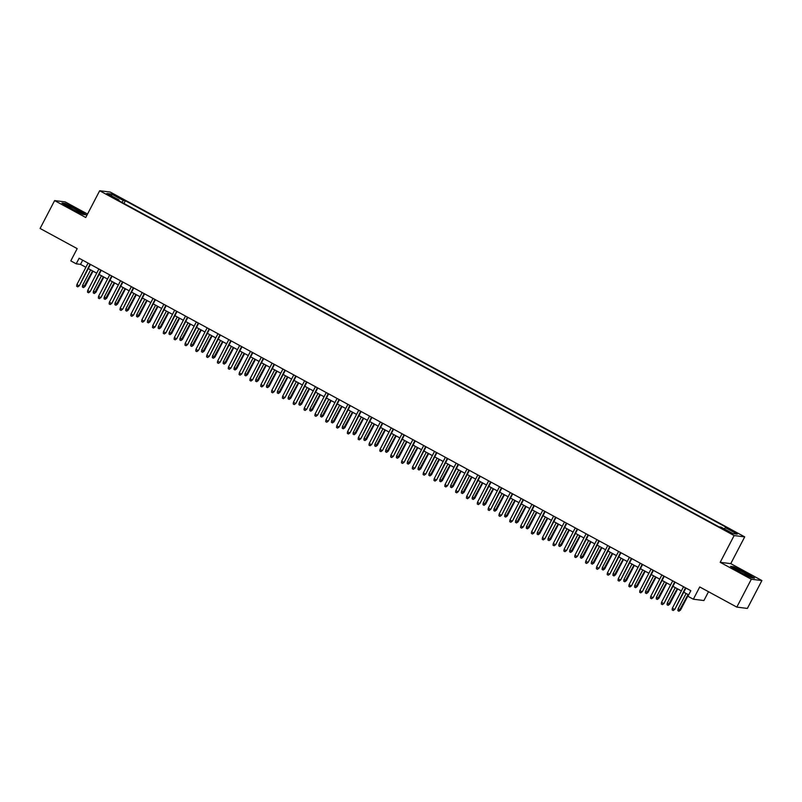 <?xml version="1.0" encoding="UTF-8"?>
<svg xmlns="http://www.w3.org/2000/svg" width="802" height="802" viewBox="0 0 802 802"><rect width="100%" height="100%" fill="white"/><g stroke="black" fill="none" stroke-linecap="round" stroke-linejoin="round"><path stroke-width="1.2" d="M109.042 195.538L113.543 197.523L110.876 195.768L106.385 193.793L109.042 195.538M87.538 214.054L65.183 201.904L54.616 200.59L40.1 228.47L77.182 248.62L70.797 260.881L76.21 263.828L80.501 264.359L85.884 267.287M744.707 536.869L110.245 192.059L99.669 190.746L734.131 535.556L744.707 536.869L730.772 563.636L720.196 562.312L751.324 579.234L761.9 580.548L730.772 563.636M761.9 580.548L747.384 608.427L736.817 607.104L699.735 586.954L693.349 599.214L703.925 600.538L708.507 591.726M751.324 579.234L736.817 607.104M693.349 599.214L687.936 596.277L690.833 590.703L79.117 258.254L76.21 263.828M729.168 531.806L722.442 528.598L727.404 531.586L731.755 533.5L729.168 531.806L728.888 532.358M118.836 200.69L119.027 199.959L117.022 199.708L719.003 526.864L721.008 527.114L732.918 533.591L737.259 534.132L725.349 527.656L727.344 527.906L125.373 200.751L123.368 200.5L121.884 202.355M119.027 199.959L107.117 193.482L111.458 194.024L123.368 200.5M720.196 562.312L734.131 535.556M54.616 200.59L85.744 217.502L99.669 190.746M88.26 268.58L96.711 273.171M99.087 274.464L107.538 279.056M109.914 280.349L118.365 284.941M120.741 286.234L129.192 290.825M131.568 292.118L140.019 296.71M142.395 298.003L150.846 302.595M153.222 303.888L161.673 308.479M164.049 309.772L172.5 314.364M174.876 315.657L183.327 320.249M185.703 321.542L194.154 326.133M196.53 327.427L204.981 332.018M207.357 333.311L215.808 337.903M218.184 339.186L226.635 343.787M229.011 345.071L237.462 349.672M239.838 350.955L248.289 355.547M250.665 356.84L259.116 361.431M261.492 362.725L269.943 367.316M272.319 368.609L280.77 373.201M283.146 374.494L291.597 379.085M293.973 380.379L302.424 384.97M304.8 386.263L313.251 390.855M315.627 392.148L324.078 396.739M326.454 398.033L334.905 402.624M337.281 403.917L345.732 408.509M348.108 409.802L356.559 414.393M358.935 415.687L367.386 420.278M369.762 421.571L378.213 426.163M380.589 427.456L389.04 432.047M391.416 433.341L399.867 437.932M402.243 439.215L410.694 443.817M413.07 445.1L421.521 449.701M423.897 450.985L432.348 455.576M434.724 456.869L443.175 461.461M445.551 462.754L454.002 467.345M456.378 468.639L464.829 473.23M467.205 474.523L475.656 479.115M478.032 480.408L486.483 484.999M488.859 486.293L497.31 490.884M499.686 492.177L508.137 496.769M510.513 498.062L518.964 502.653M521.34 503.947L529.791 508.538M532.167 509.831L540.618 514.423M542.994 515.716L551.445 520.308M553.821 521.601L562.272 526.192M564.648 527.485L573.099 532.077M575.475 533.36L583.926 537.962M586.302 539.245L594.753 543.846M597.129 545.129L605.58 549.731M607.956 551.014L616.407 555.606M618.783 556.899L627.234 561.49M629.61 562.783L638.061 567.375M640.437 568.668L648.888 573.26M651.264 574.553L659.715 579.144M662.091 580.437L670.542 585.029M672.918 586.322L681.369 590.914M683.745 592.207L688.657 594.873M82.676 260.189L80.501 264.359M724.326 528.919L725.349 527.656M123.949 203.477L125.373 200.751M111.458 194.024L111.719 195.989M745.72 572.638L733.68 566.763L730.502 566.362L739.354 571.846L751.394 577.721L754.582 578.112L745.589 572.899M61.934 203.016L70.787 208.5L82.827 214.375L86.014 214.776L77.162 209.292L65.122 203.417L61.934 203.016M685.489 587.796L674.823 609.34L673.239 610.502L674.312 609.279L672.357 608.217L683.545 586.743M674.823 609.34L685.921 588.026M673.239 610.502L672.156 609.921L672.357 608.217M680.537 610.051L678.953 611.224L677.87 610.633L678.081 608.929L680.537 610.051L688.487 594.783M678.953 611.224L688.066 594.553M678.081 608.929L686.111 593.49M740.567 572.227A8.2 0.672 27.5 0 0 749.579 576.297A8.2 0.672 27.5 0 0 744.276 572.698A8.2 0.672 27.5 0 0 735.183 568.798A8.2 0.672 27.5 0 0 740.567 572.227M731.254 566.834L733.84 567.154L745.509 572.849L753.88 578.031M79.027 212.319A8.2 0.672 27.5 0 0 81.012 212.951A8.2 0.672 27.5 0 0 77.243 210.204A8.2 0.672 27.5 0 0 68.691 205.924A8.2 0.672 27.5 0 0 66.616 205.452A8.2 0.672 27.5 0 0 71.428 208.57A8.2 0.672 27.5 0 0 79.027 212.319M62.686 203.487L65.273 203.808L76.942 209.502L85.323 214.685M674.662 581.911L663.996 603.455L662.412 604.628L663.485 603.395L661.53 602.332L672.718 580.859M663.996 603.455L675.094 582.142M662.412 604.628L661.329 604.036L661.53 602.332M663.835 576.026L653.169 597.57L651.585 598.743L652.658 597.51L650.703 596.447L661.891 574.974M653.169 597.57L664.267 576.257M651.585 598.743L650.502 598.152L650.703 596.447M653.008 570.142L642.342 591.686L640.758 592.858L641.831 591.625L639.876 590.563L651.064 569.089M642.342 591.686L653.44 570.382M640.758 592.858L639.675 592.267L639.876 590.563M642.181 564.257L631.515 585.811L629.931 586.974L631.004 585.741L629.049 584.688L640.237 563.204M631.515 585.811L642.613 564.498M629.931 586.974L628.848 586.382L629.049 584.688M669.71 604.167L668.126 605.34L667.043 604.748L667.254 603.044L669.71 604.167L677.66 588.899M668.126 605.34L677.239 588.668M667.254 603.044L675.284 587.605M658.883 598.292L657.299 599.455L656.216 598.863L656.427 597.159L658.883 598.292L666.833 583.014M657.299 599.455L666.412 582.783M656.427 597.159L664.457 581.721M648.056 592.407L646.472 593.57L645.389 592.979L645.6 591.285L648.056 592.407L656.006 577.129M646.472 593.57L655.585 576.899M645.6 591.285L653.63 575.836M637.229 586.523L635.645 587.686L634.562 587.094L634.773 585.4L637.229 586.523L645.179 571.245M635.645 587.686L644.758 571.014M634.773 585.4L642.803 569.961M631.354 558.382L620.688 579.926L619.104 581.089L620.177 579.856L618.232 578.803L629.41 557.32M620.688 579.926L631.786 558.613M619.104 581.089L618.021 580.498L618.232 578.803M626.402 580.638L624.818 581.801L623.735 581.209L623.946 579.515L626.402 580.638L634.352 565.36M624.818 581.801L633.931 565.129M623.946 579.515L631.976 564.077M620.527 552.498L609.861 574.042L608.277 575.204L609.35 573.971L607.405 572.919L618.583 551.435M609.861 574.042L620.959 552.728M608.277 575.204L607.194 574.613L607.405 572.919M615.575 574.753L613.991 575.916L612.908 575.325L613.119 573.63L615.575 574.753L623.525 559.475M613.991 575.916L623.104 559.245M613.119 573.63L621.149 558.192M609.7 546.613L599.034 568.157L597.45 569.32L598.523 568.087L596.578 567.034L607.756 545.55M599.034 568.157L610.132 546.844M597.45 569.32L596.367 568.728L596.578 567.034M604.748 568.869L603.164 570.032L602.081 569.44L602.292 567.746L604.748 568.869L612.698 553.601M603.164 570.032L612.277 553.36M602.292 567.746L610.322 552.307M598.873 540.728L588.207 562.272L586.623 563.435L587.696 562.202L585.751 561.149L596.929 539.666M588.207 562.272L599.305 540.959M586.623 563.435L585.54 562.844L585.751 561.149M593.921 562.984L592.337 564.147L591.254 563.555L591.465 561.861L593.921 562.984L601.871 547.716M592.337 564.147L601.45 547.475M591.465 561.861L599.495 546.423M588.046 534.844L577.38 556.387L575.796 557.55L576.869 556.317L574.924 555.265L586.102 533.781M577.38 556.387L588.478 535.074M575.796 557.55L574.713 556.959L574.924 555.265M583.094 557.099L581.51 558.262L580.427 557.671L580.638 555.976L583.094 557.099L591.044 541.831M581.51 558.262L590.623 541.601M580.638 555.976L588.668 540.538M577.219 528.959L566.553 550.503L564.969 551.666L566.042 550.443L564.097 549.38L575.275 527.896M566.553 550.503L577.651 529.19M564.969 551.666L563.886 551.074L564.097 549.38M572.267 551.215L570.683 552.377L569.6 551.786L569.811 550.092L572.267 551.215L580.217 535.947M570.683 552.377L579.796 535.716M569.811 550.092L577.841 534.653M566.392 523.074L555.726 544.618L554.142 545.781L555.215 544.558L553.27 543.495L564.448 522.012M555.726 544.618L566.824 523.305M554.142 545.781L553.059 545.19L553.27 543.495M561.44 545.33L559.856 546.493L558.773 545.911L558.984 544.207L561.44 545.33L569.39 530.062M559.856 546.493L568.969 529.831M558.984 544.207L567.014 528.769M555.565 517.19L544.899 538.733L543.315 539.896L544.388 538.673L542.443 537.611L553.621 516.127M544.899 538.733L555.997 517.42M543.315 539.896L542.232 539.305L542.443 537.611M550.613 539.445L549.029 540.608L547.946 540.027L548.157 538.322L550.613 539.445L558.563 524.177M549.029 540.608L558.142 523.947M548.157 538.322L556.187 522.884M539.786 533.561L538.202 534.723L537.119 534.142L537.33 532.438L539.786 533.561L547.736 518.293M538.202 534.723L547.315 518.062M537.33 532.438L545.36 516.999M528.959 527.676L527.375 528.839L526.292 528.257L526.503 526.553L528.959 527.676L536.909 512.408M527.375 528.839L536.488 512.177M526.503 526.553L534.533 511.115M544.738 511.305L534.072 532.849L532.488 534.012L533.561 532.789L531.616 531.726L542.794 510.242M534.072 532.849L545.17 511.536M532.488 534.012L531.405 533.43L531.616 531.726M533.911 505.42L523.245 526.964L521.661 528.127L522.734 526.904L520.789 525.841L531.967 504.358M523.245 526.964L534.343 505.651M521.661 528.127L520.578 527.546L520.789 525.841M523.084 499.536L512.418 521.079L510.834 522.242L511.907 521.019L509.962 519.957L521.14 498.473M512.418 521.079L523.516 499.766M510.834 522.242L509.751 521.661L509.962 519.957M518.132 521.791L516.548 522.954L515.465 522.373L515.676 520.668L518.132 521.791L526.082 506.523M516.548 522.954L525.661 506.293M515.676 520.668L523.706 505.23M512.257 493.651L501.591 515.195L500.007 516.358L501.08 515.135L499.135 514.072L510.313 492.598M501.591 515.195L512.689 493.882M500.007 516.358L498.924 515.776L499.135 514.072M507.305 515.907L505.721 517.069L504.638 516.488L504.849 514.784L507.305 515.907L515.255 500.638M505.721 517.069L514.834 500.408M504.849 514.784L512.879 499.345M501.43 487.766L490.764 509.31L489.18 510.473L490.253 509.25L488.308 508.187L499.486 486.714M490.764 509.31L501.862 487.997M489.18 510.473L488.097 509.892L488.308 508.187M496.478 510.022L494.894 511.195L493.811 510.603L494.022 508.899L496.478 510.022L504.428 494.754M494.894 511.195L504.007 494.523M494.022 508.899L502.052 493.461M490.603 481.882L479.937 503.425L478.353 504.598L479.426 503.365L477.481 502.303L488.659 480.829M479.937 503.425L491.035 482.112M478.353 504.598L477.27 504.007L477.481 502.303M485.651 504.137L484.067 505.31L482.984 504.719L483.195 503.014L485.651 504.137L493.601 488.869M484.067 505.31L493.18 488.639M483.195 503.014L491.225 487.576M479.776 475.997L469.11 497.541L467.526 498.714L468.599 497.481L466.654 496.418L477.832 474.944M469.11 497.541L480.208 476.228M467.526 498.714L466.443 498.122L466.654 496.418M474.824 498.263L473.24 499.425L472.157 498.834L472.368 497.13L474.824 498.263L482.774 482.984M473.24 499.425L482.353 482.754M472.368 497.13L480.398 481.691M468.949 470.112L458.283 491.666L456.699 492.829L457.772 491.596L455.827 490.533L467.005 469.06M458.283 491.666L469.381 470.353M456.699 492.829L455.616 492.238L455.827 490.533M463.997 492.378L462.413 493.541L461.33 492.949L461.541 491.255L463.997 492.378L471.947 477.1M462.413 493.541L471.526 476.869M461.541 491.255L469.571 475.817M458.122 464.228L447.456 485.781L445.872 486.944L446.945 485.711L445 484.659L456.178 463.175M447.456 485.781L458.554 464.468M445.872 486.944L444.789 486.353L445 484.659M453.17 486.493L451.586 487.656L450.503 487.065L450.714 485.37L453.17 486.493L461.12 471.215M451.586 487.656L460.699 470.985M450.714 485.37L458.744 469.932M447.295 458.353L436.629 479.897L435.045 481.06L436.118 479.827L434.173 478.774L445.351 457.29M436.629 479.897L447.727 458.584M435.045 481.06L433.962 480.468L434.173 478.774M442.353 480.609L440.759 481.771L439.676 481.18L439.887 479.486L442.353 480.609L450.293 465.33M440.759 481.771L449.872 465.1M439.887 479.486L447.917 464.047M436.468 452.468L425.802 474.012L424.218 475.175L425.291 473.942L423.346 472.889L434.524 451.406M425.802 474.012L436.9 452.699M424.218 475.175L423.135 474.583L423.346 472.889M425.641 446.584L414.975 468.127L413.391 469.29L414.464 468.057L412.519 467.005L423.697 445.521M414.975 468.127L426.073 446.814M413.391 469.29L412.308 468.699L412.519 467.005M414.814 440.699L404.148 462.243L402.564 463.406L403.637 462.173L401.692 461.12L412.87 439.636M404.148 462.243L415.246 440.93M402.564 463.406L401.481 462.814L401.692 461.12M431.526 474.724L429.932 475.887L428.849 475.295L429.06 473.601L431.526 474.724L439.466 459.446M429.932 475.887L439.045 459.215M429.06 473.601L437.09 458.163M420.699 468.839L419.105 470.002L418.022 469.411L418.233 467.716L420.699 468.839L428.639 453.571M419.105 470.002L428.218 453.33M418.233 467.716L426.263 452.278M409.872 462.954L408.278 464.117L407.195 463.526L407.406 461.832L409.872 462.954L417.812 447.686M408.278 464.117L417.391 447.446M407.406 461.832L415.436 446.393M403.987 434.814L393.321 456.358L391.737 457.521L392.81 456.288L390.865 455.235L402.043 433.752M393.321 456.358L404.419 435.045M391.737 457.521L390.654 456.929L390.865 455.235M399.045 457.07L397.451 458.233L396.368 457.641L396.579 455.947L399.045 457.07L406.985 441.802M397.451 458.233L406.564 441.571M396.579 455.947L404.609 440.509M393.16 428.93L382.494 450.473L380.91 451.636L381.983 450.413L380.038 449.351L391.216 427.867M382.494 450.473L393.592 429.16M380.91 451.636L379.827 451.045L380.038 449.351M388.218 451.185L386.624 452.348L385.541 451.757L385.752 450.062L388.218 451.185L396.158 435.917M386.624 452.348L395.737 435.687M385.752 450.062L393.792 434.624M382.333 423.045L371.667 444.589L370.083 445.752L371.156 444.529L369.211 443.466L380.389 421.982M371.667 444.589L382.765 423.276M370.083 445.752L369 445.16L369.211 443.466M377.391 445.3L375.797 446.463L374.714 445.882L374.925 444.178L377.391 445.3L385.341 430.032M375.797 446.463L384.91 429.802M374.925 444.178L382.965 428.739M371.506 417.16L360.84 438.704L359.256 439.867L360.329 438.644L358.384 437.581L369.562 416.098M360.84 438.704L371.938 417.391M359.256 439.867L358.173 439.275L358.384 437.581M366.564 439.416L364.97 440.579L363.887 439.997L364.098 438.293L366.564 439.416L374.514 424.148M364.97 440.579L374.083 423.917M364.098 438.293L372.138 422.854M360.679 411.276L350.013 432.819L348.429 433.982L349.502 432.759L347.557 431.697L358.735 410.213M350.013 432.819L361.111 411.506M348.429 433.982L347.346 433.401L347.557 431.697M349.852 405.391L339.186 426.935L337.602 428.098L338.675 426.875L336.73 425.812L347.908 404.328M339.186 426.935L350.284 405.622M337.602 428.098L336.519 427.516L336.73 425.812M339.025 399.506L328.359 421.05L326.775 422.213L327.848 420.99L325.903 419.927L337.081 398.444M328.359 421.05L339.457 399.737M326.775 422.213L325.692 421.631L325.903 419.927M355.737 433.531L354.143 434.694L353.06 434.113L353.271 432.408L355.737 433.531L363.687 418.263M354.143 434.694L363.256 418.032M353.271 432.408L361.311 416.97M344.91 427.646L343.316 428.809L342.233 428.228L342.444 426.524L344.91 427.646L352.86 412.378M343.316 428.809L352.429 412.148M342.444 426.524L350.484 411.085M334.083 421.762L332.489 422.925L331.406 422.343L331.617 420.639L334.083 421.762L342.033 406.494M332.489 422.925L341.602 406.263M331.617 420.639L339.657 405.2M328.198 393.622L317.532 415.165L315.948 416.328L317.021 415.105L315.076 414.043L326.254 392.569M317.532 415.165L328.63 393.852M315.948 416.328L314.865 415.747L315.076 414.043M323.256 415.877L321.662 417.05L320.579 416.459L320.79 414.754L323.256 415.877L331.206 400.609M321.662 417.05L330.775 400.378M320.79 414.754L328.83 399.316M317.371 387.737L306.705 409.281L305.121 410.444L306.194 409.22L304.249 408.158L315.427 386.684M306.705 409.281L317.803 387.967M305.121 410.444L304.038 409.862L304.249 408.158M312.429 409.992L310.835 411.165L309.752 410.574L309.963 408.87L312.429 409.992L320.379 394.724M310.835 411.165L319.948 394.494M309.963 408.87L318.003 393.431M306.544 381.852L295.878 403.396L294.294 404.569L295.367 403.336L293.422 402.273L304.6 380.8M295.878 403.396L306.976 382.083M294.294 404.569L293.211 403.977L293.422 402.273M301.602 404.108L300.008 405.281L298.925 404.689L299.136 402.985L301.602 404.108L309.552 388.84M300.008 405.281L309.121 388.609M299.136 402.985L307.176 387.546M295.727 375.968L285.051 397.511L283.467 398.684L284.54 397.451L282.595 396.388L293.773 374.915M285.051 397.511L296.149 376.208M283.467 398.684L282.384 398.093L282.595 396.388M290.775 398.233L289.181 399.396L288.098 398.805L288.309 397.1L290.775 398.233L298.725 382.955M289.181 399.396L298.294 382.724M288.309 397.1L296.349 381.662M284.9 370.083L274.224 391.637L272.64 392.8L273.713 391.566L271.768 390.504L282.946 369.03M274.224 391.637L285.322 370.323M272.64 392.8L271.557 392.208L271.768 390.504M279.948 392.348L278.354 393.511L277.271 392.92L277.482 391.226L279.948 392.348L287.898 377.07M278.354 393.511L287.467 376.84M277.482 391.226L285.522 375.787M274.073 364.198L263.397 385.752L261.813 386.915L262.886 385.682L260.941 384.629L272.119 363.146M263.397 385.752L274.495 364.439M261.813 386.915L260.73 386.323L260.941 384.629M269.121 386.464L267.527 387.627L266.444 387.035L266.655 385.341L269.121 386.464L277.071 371.186M267.527 387.627L276.64 370.955M266.655 385.341L274.695 369.902M263.246 358.324L252.57 379.867L250.986 381.03L252.059 379.797L250.114 378.745L261.292 357.261M252.57 379.867L263.668 358.554M250.986 381.03L249.903 380.439L250.114 378.745M258.294 380.579L256.7 381.742L255.617 381.15L255.828 379.456L258.294 380.579L266.244 365.301M256.7 381.742L265.813 365.07M255.828 379.456L263.868 364.018M252.419 352.439L241.743 373.983L240.159 375.146L241.232 373.912L239.287 372.86L250.465 351.376M241.743 373.983L252.841 352.669M240.159 375.146L239.076 374.554L239.287 372.86M247.467 374.694L245.873 375.857L244.79 375.266L245.001 373.572L247.467 374.694L255.417 359.426M245.873 375.857L254.986 359.186M245.001 373.572L253.041 358.133M241.592 346.554L230.916 368.098L229.332 369.261L230.405 368.028L228.46 366.975L239.638 345.492M230.916 368.098L242.014 346.785M229.332 369.261L228.249 368.669L228.46 366.975M236.64 368.81L235.046 369.973L233.963 369.381L234.174 367.687L236.64 368.81L244.59 353.542M235.046 369.973L244.159 353.301M234.174 367.687L242.214 352.248M230.765 340.67L220.089 362.213L218.505 363.376L219.578 362.143L217.633 361.09L228.811 339.607M220.089 362.213L231.187 340.9M218.505 363.376L217.422 362.785L217.633 361.09M225.813 362.925L224.219 364.088L223.136 363.496L223.347 361.802L225.813 362.925L233.763 347.657M224.219 364.088L233.332 347.416M223.347 361.802L231.387 346.364M219.938 334.785L209.262 356.329L207.678 357.492L208.751 356.258L206.806 355.206L217.984 333.722M209.262 356.329L220.36 335.015M207.678 357.492L206.595 356.9L206.806 355.206M214.986 357.04L213.392 358.203L212.309 357.612L212.52 355.918L214.986 357.04L222.936 341.772M213.392 358.203L222.505 341.542M212.52 355.918L220.56 340.479M209.111 328.9L198.435 350.444L196.851 351.607L197.924 350.384L195.979 349.321L207.157 327.838M198.435 350.444L209.533 329.131M196.851 351.607L195.768 351.015L195.979 349.321M204.159 351.156L202.565 352.319L201.482 351.727L201.693 350.033L204.159 351.156L212.109 335.888M202.565 352.319L211.678 335.657M201.693 350.033L209.733 334.594M198.284 323.016L187.608 344.559L186.024 345.722L187.097 344.499L185.152 343.436L196.33 321.953M187.608 344.559L198.706 323.246M186.024 345.722L184.941 345.131L185.152 343.436M193.332 345.271L191.738 346.434L190.655 345.852L190.866 344.148L193.332 345.271L201.282 330.003M191.738 346.434L200.851 329.772M190.866 344.148L198.906 328.71M187.457 317.131L176.781 338.675L175.197 339.837L176.27 338.614L174.325 337.552L185.503 316.068M176.781 338.675L187.879 317.361M175.197 339.837L174.114 339.256L174.325 337.552M182.505 339.386L180.911 340.549L179.828 339.968L180.039 338.264L182.505 339.386L190.455 324.118M180.911 340.549L190.024 323.888M180.039 338.264L188.079 322.825M176.63 311.246L165.954 332.79L164.37 333.953L165.443 332.73L163.498 331.667L174.676 310.184M165.954 332.79L177.052 311.477M164.37 333.953L163.287 333.371L163.498 331.667M171.678 333.502L170.084 334.665L169.001 334.083L169.212 332.379L171.678 333.502L179.628 318.234M170.084 334.665L179.197 318.003M169.212 332.379L177.252 316.94M165.803 305.361L155.127 326.905L153.543 328.068L154.616 326.845L152.671 325.782L163.849 304.299M155.127 326.905L166.225 305.592M153.543 328.068L152.46 327.487L152.671 325.782M160.851 327.617L159.257 328.78L158.174 328.198L158.385 326.494L160.851 327.617L168.801 312.349M159.257 328.78L168.37 312.118M158.385 326.494L166.425 311.056M154.976 299.477L144.3 321.021L142.716 322.183L143.789 320.96L141.844 319.898L153.022 298.414M144.3 321.021L155.398 299.707M142.716 322.183L141.633 321.602L141.844 319.898M150.024 321.732L148.43 322.895L147.347 322.314L147.558 320.61L150.024 321.732L157.974 306.464M148.43 322.895L157.543 306.234M147.558 320.61L155.598 305.171M144.149 293.592L133.473 315.136L131.889 316.299L132.962 315.076L131.017 314.013L142.195 292.54M133.473 315.136L144.571 293.823M131.889 316.299L130.806 315.717L131.017 314.013M139.197 315.848L137.603 317.021L136.52 316.429L136.731 314.725L139.197 315.848L147.147 300.58M137.603 317.021L146.716 300.349M136.731 314.725L144.771 299.286M133.322 287.707L122.646 309.251L121.062 310.414L122.135 309.191L120.19 308.128L131.368 286.655M122.646 309.251L133.744 287.938M121.062 310.414L119.979 309.833L120.19 308.128M128.37 309.963L126.776 311.136L125.693 310.544L125.904 308.84L128.37 309.963L136.32 294.695M126.776 311.136L135.889 294.464M125.904 308.84L133.944 293.402M122.495 281.823L111.819 303.367L110.235 304.539L111.308 303.306L109.363 302.244L120.541 280.77M111.819 303.367L122.917 282.053M110.235 304.539L109.152 303.948L109.363 302.244M117.543 304.078L115.949 305.251L114.866 304.66L115.077 302.955L117.543 304.078L125.493 288.81M115.949 305.251L125.062 288.58M115.077 302.955L123.117 287.517M111.668 275.938L100.992 297.482L99.408 298.655L100.481 297.422L98.536 296.359L109.714 274.885M100.992 297.482L112.09 276.179M99.408 298.655L98.325 298.063L98.536 296.359M106.716 298.204L105.122 299.367L104.039 298.775L104.25 297.081L106.716 298.204L114.666 282.926M105.122 299.367L114.235 282.695M104.25 297.081L112.29 281.632M100.841 270.053L90.175 291.607L88.581 292.77L89.654 291.537L87.709 290.474L98.887 269.001M90.175 291.607L101.263 270.294M88.581 292.77L87.498 292.179L87.709 290.474M95.889 292.319L94.295 293.482L93.212 292.89L93.423 291.196L95.889 292.319L103.839 277.041M94.295 293.482L103.408 276.81M93.423 291.196L101.463 275.758M90.014 264.169L79.348 285.723L77.754 286.885L78.827 285.652L76.882 284.6L88.06 263.116M79.348 285.723L90.436 264.409M77.754 286.885L76.671 286.294L76.882 284.6M85.062 286.434L83.468 287.597L82.385 287.006L82.596 285.312L85.062 286.434L93.012 271.156M83.468 287.597L92.581 270.926M82.596 285.312L90.636 269.873M726.492 531.084L726.792 530.513"/></g></svg>
